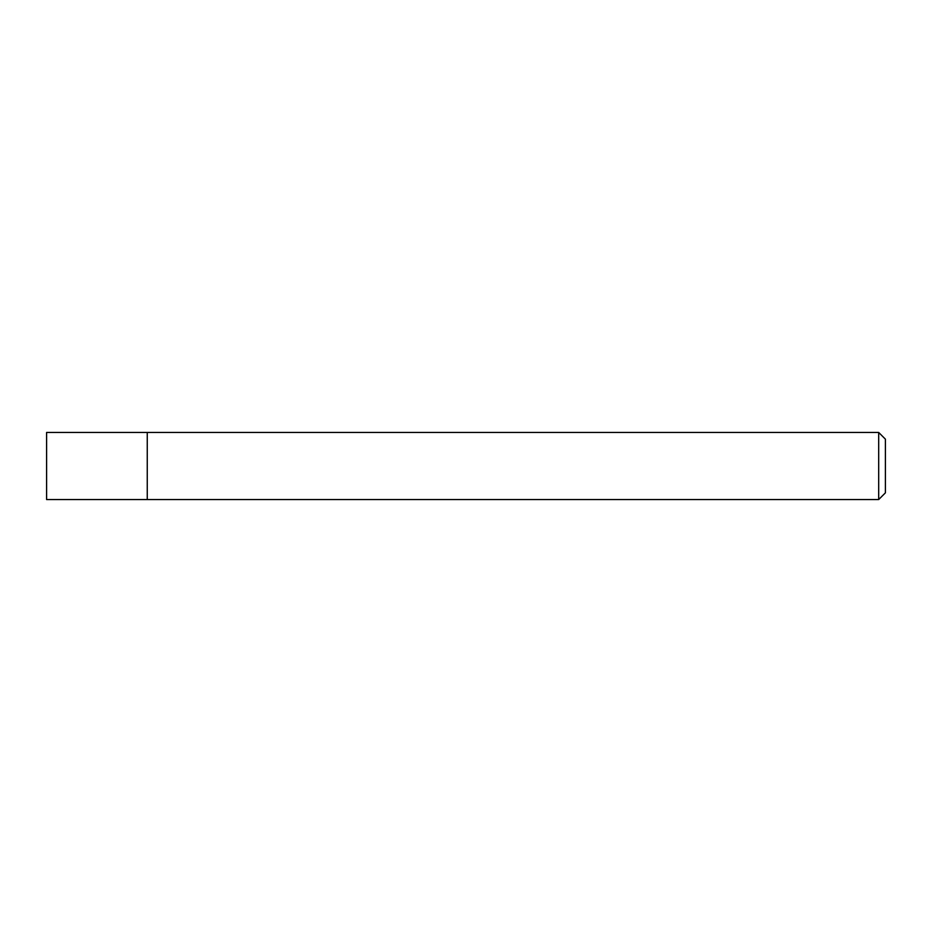 <?xml version="1.0" encoding="UTF-8"?>
<svg xmlns="http://www.w3.org/2000/svg" width="932" height="932" viewBox="0 0 932 932"><rect width="100%" height="100%" fill="white"/><g stroke="black" fill="none" stroke-linecap="round" stroke-linejoin="round"><path stroke-width="1.4" d="M147.256 499.552L147.256 432.448L46.6 432.448L46.6 499.552L147.256 499.552L147.256 432.448L878.69 432.448L878.69 499.552L147.256 499.552M878.69 499.552L885.4 492.842L885.4 439.158L878.69 432.448"/></g></svg>
